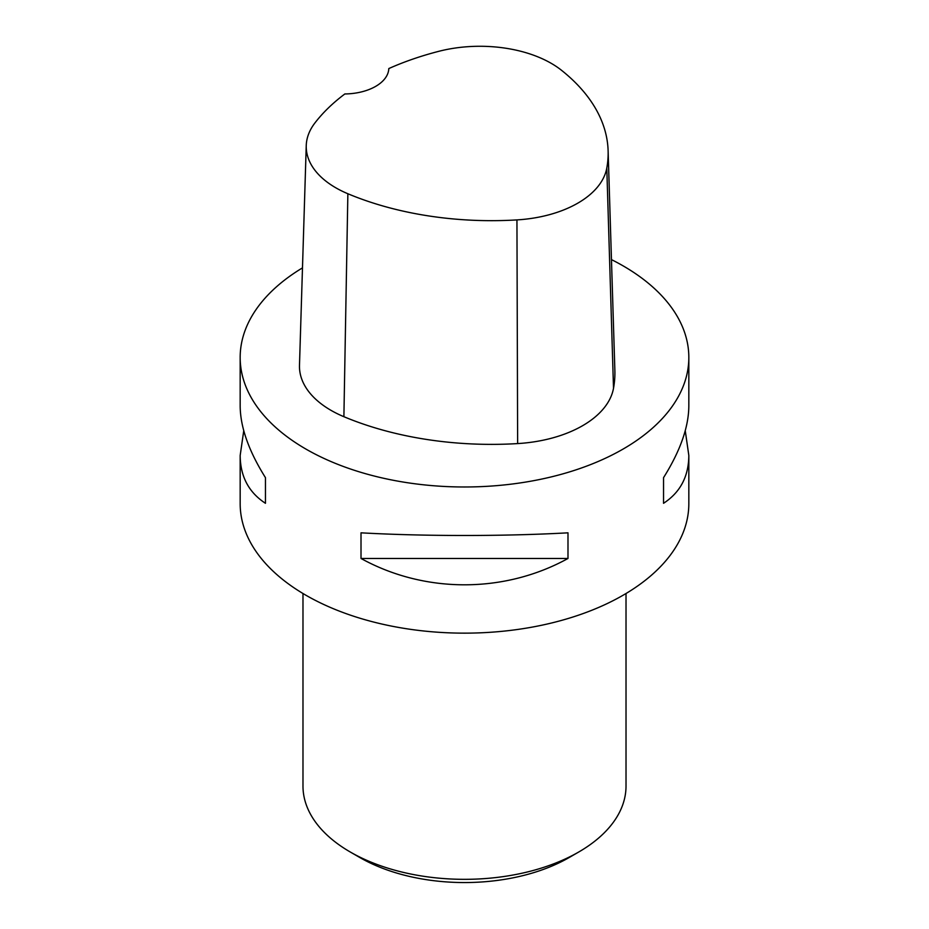<?xml version="1.0" encoding="UTF-8"?>
<svg xmlns="http://www.w3.org/2000/svg" width="929" height="929" viewBox="0 0 929 929"><rect width="100%" height="100%" fill="white"/><g stroke="black" fill="none" stroke-linecap="round" stroke-linejoin="round"><path stroke-width="1.39" d="M611.468 259.609A224.33 129.514 180 0 1 623.127 265.88A224.33 129.514 180 0 1 688.83 357.468A224.33 129.514 180 0 1 464.5 486.982A224.33 129.514 180 0 1 240.17 357.468A224.33 129.514 180 0 1 302.482 267.877M685.254 430.731L688.83 455.477L688.83 503.634A224.33 129.514 180 0 1 550.351 623.289A224.33 129.514 180 0 1 305.873 595.21A224.33 129.514 180 0 1 240.17 503.634L240.17 455.477L243.746 430.731M240.17 357.468L240.17 405.985C240.332 427.143 248.763 451.029 265.462 477.657L265.462 503.297C248.763 492.416 240.332 476.484 240.17 455.477M688.83 455.477C688.668 476.484 680.237 492.416 663.538 503.297L663.538 477.657C680.237 451.029 688.668 427.143 688.83 405.985L688.83 357.468M361.009 558.468L361.009 532.828C424.692 536.37 504.308 536.37 567.991 532.828L567.991 558.468C504.308 593.585 424.692 593.585 361.009 558.468L567.991 558.468M608.112 150.695L614.87 370.427A251.26 145.063 180 0 1 613.512 388.31A107.683 62.173 180 0 1 517.639 443.586A251.26 145.063 180 0 1 343.893 416.703A107.683 62.173 180 0 1 299.486 365.294L306.245 145.563A100.913 58.26 180 0 1 314.919 122.953A244.49 141.15 180 0 1 344.856 93.957A44.871 25.907 180 0 0 388.798 68.572A244.49 141.15 180 0 1 438.767 51.327A100.913 58.26 180 0 1 561.557 70.325A244.49 141.15 180 0 1 608.112 150.695A244.49 141.15 180 0 1 606.788 168.103A100.913 58.26 180 0 1 516.942 219.906A244.49 141.15 180 0 1 347.864 193.743A100.913 58.26 180 0 1 306.245 145.563M663.538 503.297L663.538 477.657M265.462 477.657L265.462 503.297M578.709 852.021L569.198 857.513A148.059 85.48 180 0 1 359.802 857.513L350.291 852.021A161.518 93.248 0 0 0 578.709 852.021A161.518 93.248 0 0 0 626.018 786.073L626.018 593.515M302.982 593.515L302.982 786.073A161.518 93.248 0 0 0 350.291 852.021M606.788 168.103L613.512 388.31M516.942 219.906L517.639 443.586M347.864 193.743L343.893 416.703"/></g></svg>
